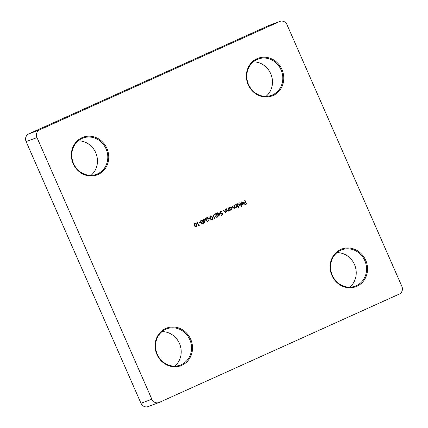 <?xml version="1.0" encoding="UTF-8"?>
<svg xmlns="http://www.w3.org/2000/svg" width="428" height="428" viewBox="0 0 428 428"><rect width="100%" height="100%" fill="white"/><g stroke="black" fill="none" stroke-linecap="round" stroke-linejoin="round"><path stroke-width="0.64" d="M340.747 249.481A20.1 18.511 -110.4 0 1 365.699 260.267A20.1 18.511 -110.4 0 1 356.899 286.279A20.1 18.511 -110.4 0 1 331.946 275.498A20.1 18.511 -110.4 0 1 340.747 249.481M356.326 285.701A19.356 17.826 69.6 0 0 365.041 261.208A19.356 17.826 69.6 0 0 341.806 249.84A19.356 17.826 69.6 0 0 340.774 250.268A19.356 17.826 69.6 0 0 332.064 274.76A19.356 17.826 69.6 0 0 355.294 286.123A19.356 17.826 69.6 0 0 356.326 285.701M336.97 252.648A19.356 17.826 -110.4 0 1 354.924 265.611A19.356 17.826 -110.4 0 1 349.799 287.156M256.993 58.69A20.1 18.511 -110.4 0 1 281.945 69.47A20.1 18.511 -110.4 0 1 273.144 95.481A20.1 18.511 -110.4 0 1 248.192 84.701A20.1 18.511 -110.4 0 1 256.993 58.69M272.577 94.904A19.356 17.826 69.6 0 0 281.287 70.411A19.356 17.826 69.6 0 0 258.057 59.043A19.356 17.826 69.6 0 0 257.019 59.471A19.356 17.826 69.6 0 0 248.31 83.963A19.356 17.826 69.6 0 0 271.539 95.326A19.356 17.826 69.6 0 0 272.577 94.904M253.216 61.857A19.356 17.826 -110.4 0 1 271.17 74.82A19.356 17.826 -110.4 0 1 266.045 96.359M81.978 137.677A20.1 18.511 -110.4 0 1 106.93 148.457A20.1 18.511 -110.4 0 1 98.13 174.474A20.1 18.511 -110.4 0 1 73.177 163.694A20.1 18.511 -110.4 0 1 81.978 137.677M97.563 173.891A19.356 17.826 69.6 0 0 106.272 149.399A19.356 17.826 69.6 0 0 83.043 138.035A19.356 17.826 69.6 0 0 82.005 138.458A19.356 17.826 69.6 0 0 73.295 162.95A19.356 17.826 69.6 0 0 96.525 174.319A19.356 17.826 69.6 0 0 97.563 173.891M78.201 140.844A19.356 17.826 -110.4 0 1 96.156 153.807A19.356 17.826 -110.4 0 1 91.03 175.352M165.732 328.474A20.1 18.511 -110.4 0 1 190.685 339.254A20.1 18.511 -110.4 0 1 181.884 365.271A20.1 18.511 -110.4 0 1 156.932 354.486A20.1 18.511 -110.4 0 1 165.732 328.474M181.311 364.688A19.356 17.826 69.6 0 0 190.027 340.196A19.356 17.826 69.6 0 0 166.792 328.832A19.356 17.826 69.6 0 0 165.759 329.255A19.356 17.826 69.6 0 0 157.049 353.747A19.356 17.826 69.6 0 0 180.279 365.116A19.356 17.826 69.6 0 0 181.311 364.688M161.955 331.641A19.356 17.826 -110.4 0 1 179.91 344.604A19.356 17.826 -110.4 0 1 174.785 366.143M241.761 201.85L243.569 202.658L243.676 203.664L242.949 204.579L241.75 204.498L241.082 203.707L243.248 202.728L241.938 202.155L240.964 203.081L241.874 201.802M241.649 201.888L243.462 202.695L243.569 203.701L242.837 204.627M241.954 202.15L241.183 203.15M237.813 203.632L239.675 204.434L239.001 206.36L237.781 206.248L238.471 207.821L238.171 207.954L236.55 204.258L236.845 204.124L237.048 204.579L237.915 203.589M230.392 206.981L232.254 207.783L231.58 209.709L230.371 209.618L230.585 210.105L230.285 210.239L229.13 207.607L229.424 207.473L229.627 207.928L230.494 206.938M226.305 211.469L225.503 212.443L224.122 211.475L223.534 210.132L223.828 209.998L224.673 211.823L225.524 212.058L226.038 210.988L225.353 209.308L225.652 209.174L226.808 211.812L226.514 211.946L226.305 211.469L225.535 212.432M219.612 212.898L219.008 216.605L217.911 214.107L217.531 214.278L217.365 213.909L217.75 213.738L217.381 212.909L217.681 212.775L218.045 213.604L219.612 212.898M215.07 217.825L215.038 218.285L214.428 218.558L212.844 214.952L213.144 214.819L214.562 218.055L215.07 217.825M209.597 217.857L209.763 218.232L208.489 218.804L208.329 218.435L209.597 217.857M205.365 219.329L204.761 223.036L203.664 220.538L203.279 220.709L203.118 220.34L203.498 220.169L203.134 219.339L203.434 219.206L203.798 220.035L205.365 219.329M200.438 221.993L200.604 222.362L199.33 222.94L199.17 222.565L200.438 221.993M194.697 223.036C195.633 222.902 196.281 223.363 196.634 224.433C197.18 225.412 197.089 226.209 196.361 226.824C195.414 226.968 194.751 226.508 194.387 225.444C193.852 224.454 193.954 223.651 194.697 223.036L194.772 223.004M194.585 223.074C195.526 222.94 196.168 223.405 196.522 224.47C197.073 225.449 196.982 226.251 196.249 226.867L196.286 226.856M140.983 403.272L151.86 399.233A5.955 5.484 69.6 0 0 158.938 402.555L148.056 406.6A5.955 5.484 -110.4 0 1 140.983 403.272L26.119 141.609A5.955 5.484 -110.4 0 1 28.724 133.905L39.606 129.861L279.623 21.528L268.747 25.573A5.955 5.484 -110.4 0 1 269.062 25.445L279.944 21.4A5.955 5.484 69.6 0 0 279.623 21.528M39.606 129.861A5.955 5.484 69.6 0 0 37.001 137.57L26.119 141.609M151.86 399.233L37.001 137.57M158.938 402.555A5.955 5.484 69.6 0 0 159.253 402.427L399.276 294.095A5.955 5.484 69.6 0 0 401.881 286.391L287.017 24.728A5.955 5.484 69.6 0 0 279.944 21.4M199.298 224.946L199.266 225.406L198.656 225.679L197.073 222.073L197.367 221.939L198.79 225.176L199.298 224.946M201.31 220.051C202.246 219.912 202.893 220.377 203.246 221.447C203.792 222.426 203.701 223.223 202.974 223.839C202.027 223.983 201.369 223.523 201 222.458C200.465 221.469 200.571 220.666 201.31 220.051L201.385 220.019M201.203 220.088C202.139 219.955 202.786 220.42 203.139 221.485C203.685 222.464 203.594 223.261 202.867 223.881L202.899 223.871M208.404 219.939L207.96 221.592L206.494 220.966L206.997 218.034L205.461 218.729L205.296 218.36L207.543 217.349L206.778 220.805L207.815 221.212L208.511 219.901L207.869 221.624M207.436 217.397L206.671 220.848L207.815 221.212M210.469 215.915C211.405 215.782 212.053 216.247 212.406 217.312C212.951 218.291 212.86 219.088 212.133 219.708C211.186 219.853 210.528 219.393 210.159 218.323C209.624 217.333 209.731 216.531 210.469 215.915L210.544 215.883M210.362 215.958C211.298 215.819 211.946 216.284 212.299 217.349C212.844 218.334 212.753 219.131 212.026 219.746L212.063 219.735M216.975 217.076L217.675 215.766L217.124 217.456L215.653 216.836L216.156 213.904L214.621 214.599L214.455 214.225L216.702 213.214L215.937 216.67L216.975 217.076L215.937 216.67M222.025 213.551L221.554 213.84L220.104 213.091L220.698 211.298L222.159 211.86L220.848 211.678L220.409 212.967L221.554 213.406L222.202 212.893L222.656 214.845L221.297 215.461L221.137 215.091L222.26 214.583L222.025 213.551L221.57 213.834M229.103 210.207L228.301 211.181L226.92 210.212L226.332 208.869L226.626 208.736L227.471 210.56L228.322 210.795L228.836 209.725L228.156 208.045L228.45 207.912L229.606 210.544L229.312 210.678L229.103 210.207L228.333 211.17M226.519 208.784L227.359 210.597L228.322 210.795M236.529 206.874L235.807 207.794L234.87 207.462L234.26 208.5L232.891 207.617L232.265 206.189L232.565 206.055L233.19 207.484L234.169 208.152L234.373 206.467L233.918 205.44L234.218 205.306L234.806 206.649L235.828 207.409L236.063 205.804L235.577 204.696L235.871 204.563L237.026 207.195L236.732 207.329L236.529 206.874L235.855 207.778M234.87 207.462L234.196 208.527M232.458 206.103L233.083 207.526L234.169 208.152M234.111 205.354L234.699 206.687L235.828 207.409M239.985 202.706L241.606 206.403L241.312 206.537L239.685 202.84L239.985 202.706M245.03 200.427L246.614 204.033L245.003 204.761L244.837 204.391L246.154 203.798L245.667 202.69L244.351 203.284L244.19 202.909L245.506 202.321L244.736 200.561L245.03 200.427M28.724 133.905L268.747 25.573M194.804 223.427L194.301 224.39L194.574 225.353L196.126 226.482M194.574 225.353L196.078 226.503M196.185 226.46L196.334 224.566L194.847 223.411L194.408 224.347L194.681 225.31M199.186 224.994L199.266 225.406M199.159 225.444L198.651 225.674M197.26 221.988L198.79 225.176M200.336 222.041L200.604 222.362M200.491 222.405L199.325 222.929M201.422 220.441L200.914 221.404L201.187 222.367L202.738 223.496M201.187 222.367L202.695 223.518M202.802 223.475L202.952 221.581L201.46 220.425L201.026 221.362L201.299 222.325M205.258 219.377L204.723 222.956M203.279 220.704L203.664 220.538M203.327 219.248L203.798 220.035M204.942 219.96L203.851 220.447L204.648 221.971L204.942 219.96L203.958 220.404L204.648 221.971M205.456 218.724L206.997 218.034M209.495 217.906L209.763 218.232M209.65 218.269L208.484 218.799M210.581 216.306L210.073 217.269L210.346 218.232L211.897 219.366M210.346 218.232L211.855 219.382M211.962 219.339L212.111 217.445L210.624 216.29L210.185 217.231L210.458 218.194M214.963 217.873L215.038 218.285M214.931 218.323L214.423 218.553M213.037 214.867L214.562 218.055M217.563 215.808L216.98 217.51M214.615 214.589L216.156 213.904M216.595 213.262L216.076 215.284M215.969 215.327L215.83 216.712M219.505 212.946L218.97 216.525M217.526 214.273L217.911 214.107M217.574 212.818L218.045 213.604M219.195 213.529L218.098 214.016L218.895 215.541L219.195 213.529L218.205 213.973L218.895 215.541M222.105 212.989L222.656 214.845M222.544 214.888L221.292 215.45M220.591 211.341L222.159 211.86M220.736 211.716L220.409 212.967M220.297 213.01L221.447 213.444M225.545 209.222L226.808 211.812M223.721 210.046L224.673 211.823M224.561 211.86L225.412 212.101M228.343 207.96L229.606 210.544M230.371 209.618L230.585 210.105M229.322 207.521L229.627 207.928M230.285 207.018L232.254 207.783M232.147 207.821L231.42 209.774M230.414 207.35L229.895 208.821L231.323 209.431M229.895 208.821L231.302 209.442M231.436 209.388L231.955 207.912L230.526 207.307L230.002 208.784M235.764 204.611L237.026 207.195M237.781 206.248L238.471 207.821M236.743 204.172L237.048 204.579M237.706 203.669L239.675 204.434M239.568 204.472L238.851 206.419M237.957 203.953L237.315 205.472L238.749 206.082M237.315 205.472L238.722 206.093M237.834 204.001L237.422 205.435M238.856 206.039L239.375 204.563L237.909 203.969M239.878 202.754L241.606 206.403M243.355 203.065L241.413 203.937L242.794 204.263L243.355 203.065L241.52 203.894L242.794 204.263M244.923 200.475L246.614 204.033M246.507 204.076L244.998 204.755M244.351 203.273L245.667 202.69"/></g></svg>
